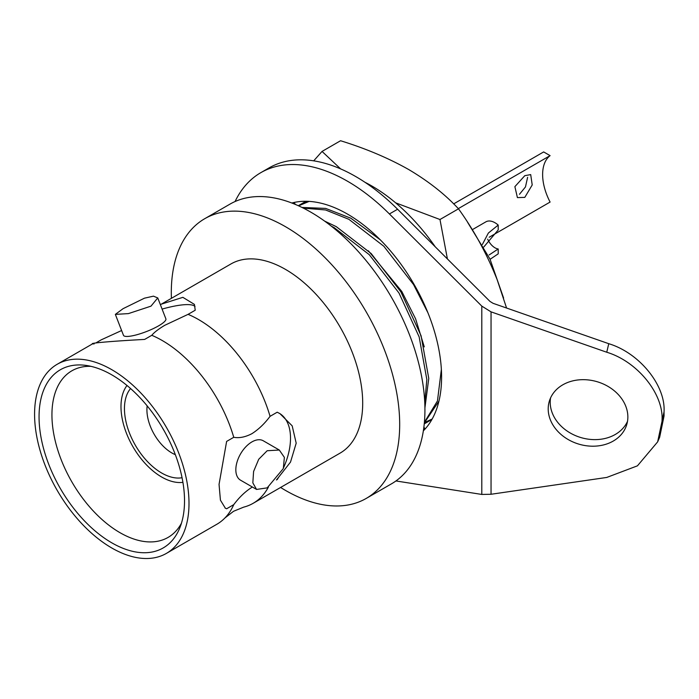 <?xml version="1.0" encoding="UTF-8"?>
<svg xmlns="http://www.w3.org/2000/svg" width="699" height="699" viewBox="0 0 699 699"><rect width="100%" height="100%" fill="white"/><g stroke="black" fill="none" stroke-linecap="round" stroke-linejoin="round"><path stroke-width="1.05" d="M276.454 479.995L290.513 462.091L296.193 443.183L292.191 425.866L279.941 413.633L277.206 412.209L270.067 416.333C264.624 423.638 258.578 429.422 251.911 433.677C245.332 437.102 239.285 438.308 233.754 437.294A109.193 63.041 -120 0 0 162.264 340.535A109.193 63.041 -120 0 0 151.779 335.31C154.156 332.392 158.498 329.054 164.789 325.288L188.083 314.349L195.222 310.225L194.427 304.406L182.858 297.337L161.443 304.126M121.609 330.522L101.268 339.819L95.938 342.894M166.388 553.398A109.193 63.041 -120 0 0 183.121 465.901A109.193 63.041 -120 0 0 111.788 369.684A109.193 63.041 -120 0 0 57.196 364.275A109.193 63.041 -120 0 0 40.455 451.772A109.193 63.041 -120 0 0 111.788 547.99A109.193 63.041 -120 0 0 166.388 553.398L216.865 524.259A109.193 63.041 -120 0 0 224.947 517.942A109.193 63.041 -120 0 0 233.754 504.643C239.294 497.234 245.349 491.458 251.911 487.299M524.8 175.685L530.698 174.593L532.219 184.955L524.8 197.38L517.409 197.607L514.883 186.65L524.8 175.685M519.462 194.296L525.465 186.948L527.605 177.336M472.777 229.412L485.884 221.845A18.2 10.502 60 0 1 494.988 222.745A18.2 10.502 60 0 1 498.204 225.069L488.365 233.047L482.354 244.51M487.675 239.145A12.512 7.226 60 0 0 494.988 247.813A12.512 7.226 60 0 0 498.204 248.975L498.204 253.842L490.095 259.294M150.967 306.162L128.415 313.606L115.352 314.384L123.111 308.652L144.466 298.176L153.465 296.158L157.764 297.931L150.967 306.162M115.352 314.384L123.47 335.31A22.744 4.806 -21.2 0 0 136.637 334.804A22.744 4.806 -21.2 0 0 158.603 325.839A22.744 4.806 -21.2 0 0 165.881 318.858L157.764 297.931M267.184 487.876L256.55 489.431L252.837 482.869L253.588 471.502L258.709 459.287L267.184 450.733L279.303 450.034L284.379 457.382L283.305 468.575L267.184 487.876M279.303 450.034L263.287 440.789A22.744 13.132 120 0 0 251.911 441.917A22.744 13.132 120 0 0 237.057 461.96A22.744 13.132 120 0 0 240.543 480.187L256.55 489.431M280.596 487.465A161.495 93.238 -120 0 0 285.489 490.41A161.495 93.238 -120 0 0 366.241 498.413L391.484 483.83A161.495 93.238 -120 0 0 416.237 354.428A161.495 93.238 -120 0 0 310.74 212.112A161.495 93.238 -120 0 0 229.997 204.117L204.746 218.691A161.495 93.238 -120 0 0 171.404 298.333M366.241 498.413A161.495 93.238 -120 0 0 390.994 369.002A161.495 93.238 -120 0 0 285.489 226.694A161.495 93.238 -120 0 0 204.746 218.691M162.386 427.718A17.335 10.004 -120 0 0 164.038 430.575M147.166 405.883A35.238 20.35 -120 0 0 171.84 452.943A35.238 20.35 -120 0 0 175.344 454.673M130.573 388.539A52.574 30.354 -120 0 0 128.904 431.545A52.574 30.354 -120 0 0 161.626 472.987A52.574 30.354 -120 0 0 182.063 477.723M127 385.49A57.484 33.185 -120 0 0 126.152 432.48A57.484 33.185 -120 0 0 161.626 476.998A57.484 33.185 -120 0 0 182.92 482.336M90.914 366.328A96.191 55.536 -120 0 0 72.513 370.444A96.191 55.536 -120 0 0 56.942 447.308A96.191 55.536 -120 0 0 119.957 532.664A96.191 55.536 -120 0 0 168.704 537.042A96.191 55.536 -120 0 0 181.469 523.167M111.788 374.847A102.867 59.389 -120 0 0 85.837 365.394A102.867 59.389 -120 0 0 40.262 432.777A102.867 59.389 -120 0 0 111.788 542.826A102.867 59.389 -120 0 0 179.739 528.033A102.867 59.389 -120 0 0 111.788 374.847M224.947 517.942L233.571 511.275L243.663 507.142A109.193 63.041 -120 0 0 253.169 503.297A109.193 63.041 -120 0 0 268.372 487.151M253.169 503.297L340.09 453.118A109.193 63.041 -120 0 0 356.822 365.621A109.193 63.041 -120 0 0 285.489 269.395A109.193 63.041 -120 0 0 230.897 263.986L160.386 304.694M270.067 416.333A109.193 63.041 -120 0 0 198.577 319.574A109.193 63.041 -120 0 0 188.083 314.349M233.754 437.294L226.625 441.418L219.049 484.381L220.43 500.178L225.349 508.19L226.625 508.767L233.754 504.643M298.63 205.864L307.84 201.329M298.849 205.742L309.124 201.391M431.807 419.173L425.132 422.24M301.994 207.454L325.647 208.407L350.846 218.219L380.256 239.801M438.963 401.086L424.345 422.886M303.349 208.127L325.568 209.962L348.915 219.329L383.83 246.249L413.572 284.607L427.937 312.811M441.366 369.36L437.46 400.946L424.407 422.275M324.572 221.076L336.263 226.642L371.178 253.554L400.911 291.911L421.086 335.791L428.767 378.43L424.922 407.893M331.309 226.144L334.332 227.752L369.247 254.663L398.989 293.021L419.155 336.901L426.836 379.548L424.756 402.502M368.364 250.775L401.768 291.422L415.573 318.761L424.276 346.887M467.579 222.282L489.973 259.032L503.603 298.054M94.129 343.943C84.894 343.532 111.403 341.156 144.641 339.426L151.779 335.31M195.03 306.494A54.592 11.534 -21.2 0 0 162.089 309.08M277.206 479.566A54.592 31.516 120 0 0 278.578 477.321M283.654 467.526A54.592 31.516 120 0 0 279.486 413.38M225.052 508.007A54.592 31.516 120 0 0 226.625 508.767M498.204 248.975L489.169 254.925M483.769 247.009L498.204 229.945L498.204 225.069M453.66 203.89L543.665 151.928L550.096 155.641A43.548 25.138 -120 0 0 550.096 202.063L489.178 237.241M550.096 155.641L458.317 208.625M447.412 258.945L439.977 219.512L458.5 208.818C473.966 230.259 486.836 253.833 497.103 279.539L506.574 308.032M340.614 168.887L322.047 151.43L340.57 140.735C365.76 148.52 388.461 158.114 408.653 169.507C428.609 181.338 445.219 194.444 458.5 208.818M439.977 219.512L395.634 202.832M322.047 151.43L313.702 160.84M435.25 246.817A150.215 86.728 -120 0 0 371.894 186.021A150.215 86.728 -120 0 0 364.983 182.29M432.104 419.138A126.239 72.879 60 0 1 430.96 420.02L431.292 420.553M424.992 429.116L423.9 427.037M295.38 204.449L294.13 202.457M304.694 201.286L304.991 201.836A126.239 72.879 60 0 1 306.328 201.286M304.353 201.286L304.781 201.959A126.239 72.879 -120 0 0 302.772 203.549M426.46 421.742A126.239 72.879 -120 0 0 430.75 420.143L431.117 420.842M430.75 420.143L424.249 423.891M304.781 201.959L298.29 205.707M627.859 416.988A40.446 32.521 -163 0 0 592.813 380.64A40.446 32.521 -163 0 0 549.353 401.121A40.446 32.521 -163 0 0 548.199 408.88A40.446 32.521 -163 0 0 583.246 445.228A40.446 32.521 -163 0 0 626.706 424.747A40.446 32.521 -163 0 0 627.859 416.988M550.567 397.897A40.446 32.521 -163 0 0 550.209 402.309A40.446 32.521 -163 0 0 583.167 438.186A40.446 32.521 -163 0 0 627.492 421.392M423.358 430.829A133.063 76.82 -120 0 0 441.593 377.067A133.063 76.82 -120 0 0 390.016 250.373A133.063 76.82 -120 0 0 291.832 203.016M235.065 201.539A173.326 100.071 -120 0 1 260.849 172.644A173.326 100.071 -120 0 1 389.422 213.964L481.803 306.118L491.048 311.859L606.749 352.235L608.759 343.698C639.375 352.925 665.701 385.341 664.05 411.772L657.645 441.864L637.444 465.831L606.749 477.443L491.048 494.263L481.803 494.438L395.949 480.956M608.759 343.698L493.057 303.314L489.973 301.409L397.591 209.246A173.326 100.071 -120 0 0 269.019 167.926L260.849 172.644M662.04 420.623L664.05 416.019L664.05 411.772M664.05 416.019L659.655 437.268L657.645 441.864M662.04 420.317C663.692 393.878 637.366 361.462 606.749 352.235M481.803 494.438L481.803 306.118M491.048 311.859L491.048 494.263M389.422 213.964L397.591 209.246M92.801 343.716L57.196 364.275"/></g></svg>
